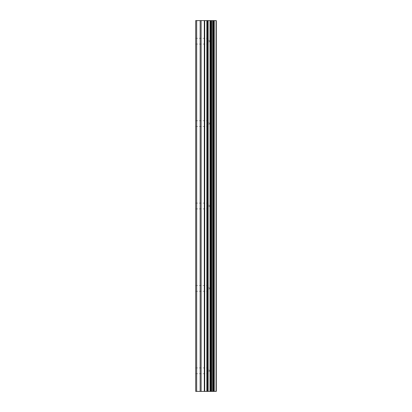 <?xml version="1.0" encoding="UTF-8"?>
<svg xmlns="http://www.w3.org/2000/svg" width="412" height="412" viewBox="0 0 412 412"><rect width="100%" height="100%" fill="white"/><g stroke="black" fill="none" stroke-linecap="round" stroke-linejoin="round"><path stroke-width="0.31" stroke-dasharray="2.06 1.54" d="M207.787 370.8L207.787 367.916L207.787 370.8M195.7 370.8L195.7 367.916L195.7 370.8M207.787 288.4L207.787 285.516L207.787 288.4M195.7 288.4L195.7 285.516L195.7 288.4M207.787 206L207.787 203.116L207.787 206M195.7 206L195.7 203.116L195.7 206M207.787 123.6L207.787 120.716L207.787 123.6M195.7 123.6L195.7 120.716L195.7 123.6M207.787 41.2L207.787 38.316L207.787 41.2M195.7 41.2L195.7 38.316L195.7 41.2M207.746 391.4L206.129 391.4L207.746 391.4M206.129 391.4L205.861 391.4L206.129 391.395M205.861 391.4L204.244 391.4L205.861 391.395M204.244 391.4L208.014 391.4L204.244 391.395M203.976 391.4L207.566 391.4L203.976 391.395M216.058 391.4L195.7 391.4L195.7 20.6L216.3 20.6L216.3 391.4L216.058 20.6M196.663 391.4L196.663 20.6M207.499 391.4L207.499 20.6M208.158 391.4L208.158 20.6M216.249 391.4L216.249 20.6M200.155 391.4L200.155 20.6M201.123 391.4L201.123 20.6M204.311 391.4L204.311 20.6M204.702 391.4L204.702 20.6M206.845 391.4L206.845 20.6M207.236 391.4L207.236 20.6M210.002 391.4L210.002 20.6M210.414 391.4L210.414 20.6M210.604 391.4L210.604 20.6M211.001 391.4L211.001 20.6M211.088 391.4L211.088 20.6M211.603 391.4L211.603 20.6M212.643 391.4L212.643 20.6M213.169 391.4L213.169 20.6M213.231 391.4L213.231 20.6M213.637 391.4L213.637 20.6M213.833 391.4L213.833 20.6M214.25 391.4L214.25 20.6M195.7 373.684L207.787 373.684L209.451 370.8L207.787 367.916L195.7 367.916M195.7 291.284L207.787 291.284L209.451 288.4L207.787 285.516L195.7 285.516M195.7 208.884L207.787 208.884L209.451 206L207.787 203.116L195.7 203.116M195.7 126.484L207.787 126.484L209.451 123.6L207.787 120.716L195.7 120.716M195.7 44.084L207.787 44.084L209.451 41.2L207.787 38.316L195.7 38.316"/><path stroke-width="0.62" d="M204.311 391.4L216.3 391.4L216.3 20.6L195.7 20.6L195.7 391.4L204.311 391.4L204.311 20.6M216.249 391.4L216.249 20.6M216.058 391.4L216.058 20.6M208.158 391.4L208.158 20.6M207.499 391.4L207.499 20.6M196.663 391.4L196.663 20.6M214.25 391.4L214.25 20.6M213.833 391.4L213.833 20.6M213.637 391.4L213.637 20.6M213.231 391.4L213.231 20.6M213.169 391.4L213.169 20.6M212.643 391.4L212.643 20.6M211.603 391.4L211.603 20.6M211.088 391.4L211.088 20.6M211.001 391.4L211.001 20.6M210.604 391.4L210.604 20.6M210.414 391.4L210.414 20.6M210.002 391.4L210.002 20.6M207.236 391.4L207.236 20.6M206.845 391.4L206.845 20.6M204.702 391.4L204.702 20.6M201.123 391.4L201.123 20.6M200.155 391.4L200.155 20.6"/></g></svg>
